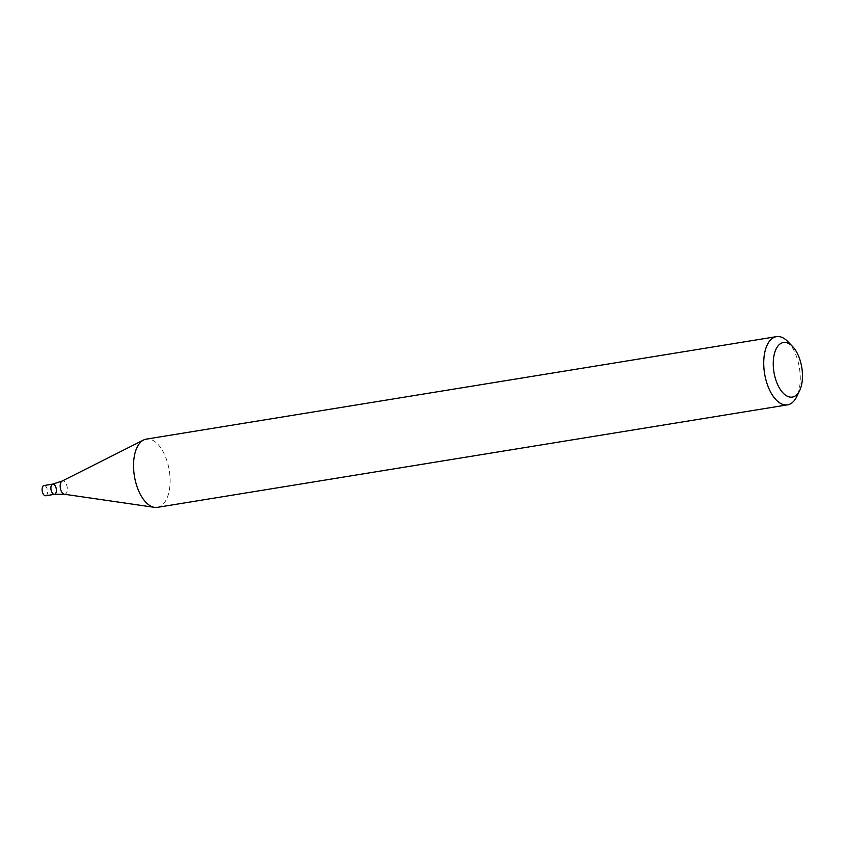 <?xml version="1.0" encoding="UTF-8"?>
<svg xmlns="http://www.w3.org/2000/svg" width="844" height="844" viewBox="0 0 844 844"><rect width="100%" height="100%" fill="white"/><g stroke="black" fill="none" stroke-linecap="round" stroke-linejoin="round"><path stroke-width="0.63" stroke-dasharray="4.22 3.17" d="M787.874 341.62A34.562 17.64 -99.2 0 1 796.81 396.511M157.374 507.349A34.562 17.64 80.8 0 0 169.243 470.403A34.562 17.64 80.8 0 0 146.276 439.123M54.47 494.32A5.18 2.648 80.8 0 0 56.253 488.781A5.18 2.648 80.8 0 0 52.803 484.087M45.671 495.755A5.18 2.648 80.8 0 0 47.443 490.206A5.18 2.648 80.8 0 0 44.004 485.522M64.281 494.225A6.752 3.45 80.8 0 0 67.161 487.009A6.752 3.45 80.8 0 0 62.15 481.059"/><path stroke-width="1.27" d="M799.711 390.403L796.81 396.511A34.562 17.64 -99.2 0 1 787.547 404.856A34.562 17.64 -99.2 0 1 776.986 400.731A34.562 17.64 -99.2 0 1 763.725 363.606A34.562 17.64 -99.2 0 1 776.459 336.64A34.562 17.64 -99.2 0 1 787.874 341.62L792.569 346.494A27.652 14.116 -99.2 0 1 799.711 390.403A27.652 14.116 -99.2 0 1 783.854 393.779A27.652 14.116 -99.2 0 1 773.906 355.999A27.652 14.116 -99.2 0 1 792.569 346.494M776.459 336.64L146.276 439.123A34.562 17.64 80.8 0 0 143.575 440.009A34.562 17.64 80.8 0 0 134.249 456.72A34.562 17.64 80.8 0 0 146.814 503.214A34.562 17.64 80.8 0 0 154.536 507.36A34.562 17.64 80.8 0 0 157.374 507.349L787.547 404.856M54.47 494.32L45.671 495.755A5.18 2.648 80.8 0 1 42.928 493.423A5.18 2.648 80.8 0 1 42.2 488.159A5.18 2.648 80.8 0 1 44.004 485.522L52.803 484.087A5.18 2.648 80.8 0 0 50.999 486.724A5.18 2.648 80.8 0 0 51.727 491.999A5.18 2.648 80.8 0 0 54.47 494.32A5.18 2.648 80.8 0 0 56.253 488.781A5.18 2.648 80.8 0 0 52.803 484.087A5.18 2.648 80.8 0 0 50.999 486.724A5.18 2.648 80.8 0 0 51.727 491.999A5.18 2.648 80.8 0 0 54.47 494.32L64.281 494.225L154.536 507.36M52.803 484.087L62.15 481.059A6.752 3.45 80.8 0 0 60.325 484.329A6.752 3.45 80.8 0 0 64.281 494.225M62.15 481.059L143.575 440.009"/></g></svg>
